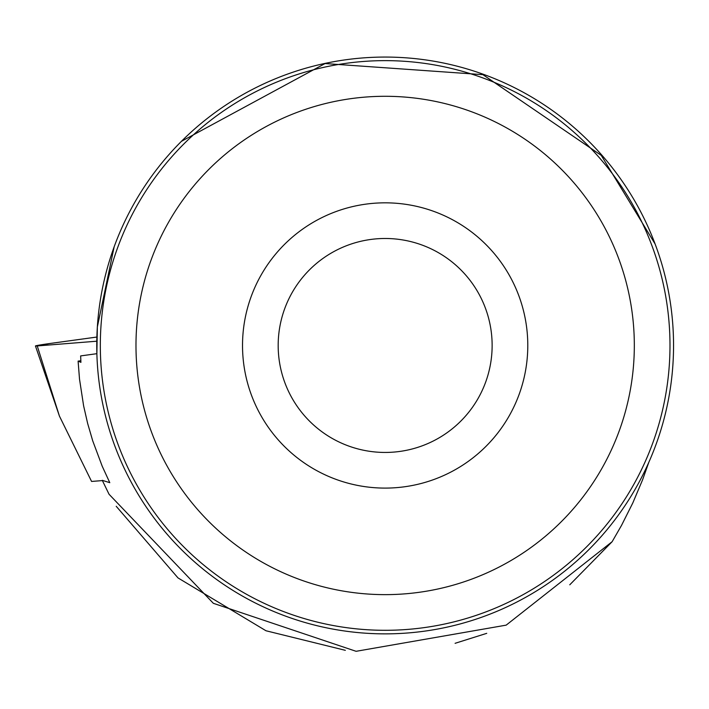 <?xml version="1.0" encoding="UTF-8"?>
<svg xmlns="http://www.w3.org/2000/svg" width="709" height="709" viewBox="0 0 709 709"><rect width="100%" height="100%" fill="white"/><g stroke="black" fill="none" stroke-linecap="round" stroke-linejoin="round"><path stroke-width="1.06" d="M102.388 480.587L91.576 481.446L59.432 416.103L35.45 345.965A14.153 0.452 -7.9 0 0 37.24 345.939L96.787 341.206L37.24 345.939L49.648 343.537L96.885 337.041L49.648 343.537A14.153 0.452 -7.9 0 0 35.45 345.965M569.761 584.81L612.133 541.703L506.173 625.143L356.095 651.305L213.347 603.306L109.053 494.262L102.273 480.33L109.789 482.678L102.229 466.265L92.737 440.883L87.668 423.539L83.627 405.92L79.514 379.138L78.105 361.12L80.835 360.739M612.133 541.703L621.536 525.369L632.791 502.973L642.531 479.949L648.815 462.321M114.158 246.803L97.355 326.92L96.876 353.685L80.64 355.918L80.923 362.352L78.105 361.12M673.55 345.469A288.395 288.395 0 0 0 240.954 95.706A288.395 288.395 0 0 0 240.954 595.223A288.395 288.395 0 0 0 673.55 345.469M655.089 243.949L601.25 155.377L482.9 74.658L325.068 63.553L181.46 141.304M486.737 633.341L455.098 643.311M345.336 650.321L265.981 630.762L178.012 577.924L116.214 506.279M669.987 345.469A284.832 284.832 0 0 0 242.735 98.799A284.832 284.832 0 0 0 242.735 592.139A284.832 284.832 0 0 0 669.987 345.469M527.788 345.469A142.642 142.642 0 0 0 313.839 221.935A142.642 142.642 0 0 0 313.839 468.995A142.642 142.642 0 0 0 527.788 345.469M634.325 345.469A249.169 249.169 0 0 0 260.566 129.676A249.169 249.169 0 0 0 260.566 561.253A249.169 249.169 0 0 0 634.325 345.469M492.135 345.469A106.979 106.979 0 0 0 331.661 252.821A106.979 106.979 0 0 0 331.661 438.109A106.979 106.979 0 0 0 492.135 345.469M37.24 345.939L59.432 416.103"/></g></svg>

